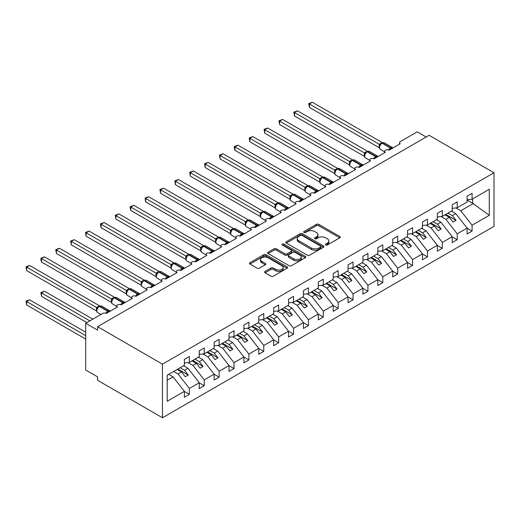 <?xml version="1.0" encoding="UTF-8"?>
<svg xmlns="http://www.w3.org/2000/svg" width="520" height="520" viewBox="0 0 520 520"><rect width="100%" height="100%" fill="white"/><g stroke="black" fill="none" stroke-linecap="round" stroke-linejoin="round"><path stroke-width="0.78" d="M325.715 245.005A1.157 0.67 0 0 0 327.346 245.005L339.762 237.835A1.651 0.956 0 0 0 340.249 237.159A1.651 0.956 0 0 0 339.762 236.483L318.734 224.341A1.651 0.956 0 0 0 316.394 224.341L303.979 231.511A1.157 0.67 0 0 0 303.641 231.985A1.157 0.67 0 0 0 303.979 232.453A1.157 0.67 0 0 0 305.617 232.453L307.222 231.53A5.291 3.055 0 0 1 314.697 231.53L316.453 232.537A5.291 3.055 0 0 1 318 234.696A5.291 3.055 0 0 1 316.453 236.86L314.847 237.783A1.157 0.67 0 0 0 314.509 238.258A1.157 0.67 0 0 0 314.847 238.732A1.157 0.67 0 0 0 316.485 238.732L318.091 237.803A5.291 3.055 0 0 1 325.565 237.803L327.32 238.817A5.291 3.055 0 0 1 328.868 240.975A5.291 3.055 0 0 1 327.32 243.133L325.715 244.056A1.157 0.67 0 0 0 325.377 244.53A1.157 0.67 0 0 0 325.715 245.005L325.715 244.056M265.103 271.427A1.651 0.956 0 0 0 264.615 272.103A1.651 0.956 0 0 0 265.103 272.779L270.998 276.185A1.651 0.956 0 0 0 273.338 276.185L287.125 268.222A1.651 0.956 0 0 0 287.612 267.553A1.651 0.956 0 0 0 287.125 266.877L266.091 254.735A1.651 0.956 0 0 0 263.757 254.735L249.971 262.691A1.651 0.956 0 0 0 249.483 263.367A1.651 0.956 0 0 0 249.971 264.043L257.094 268.158A1.651 0.956 0 0 0 259.435 268.158L265.337 264.752A1.651 0.956 0 0 0 265.817 264.075A1.651 0.956 0 0 0 265.337 263.4L261.8 261.358A4.42 2.554 0 0 1 260.507 259.558A4.42 2.554 0 0 1 263.231 257.199A4.42 2.554 0 0 1 268.047 257.751L281.899 265.746A4.42 2.554 0 0 1 283.192 267.553A4.42 2.554 0 0 1 280.462 269.906A4.42 2.554 0 0 1 275.646 269.353L273.338 268.021A1.651 0.956 0 0 0 270.998 268.021L265.103 271.427L265.103 272.779M494 172.75L162.474 364.156L162.474 417.762L494 226.356L494 172.75L429.124 135.298L97.604 326.697L97.604 330.135L85.696 323.264L102.661 313.469A2.522 1.456 0 0 1 106.23 313.469L106.126 313.131L109.967 310.914M162.474 364.156L97.604 326.697M307.339 255.203A1.651 0.956 0 0 0 309.673 255.203L323.466 247.247A1.651 0.956 0 0 0 323.947 246.571A1.651 0.956 0 0 0 323.466 245.895L302.432 233.753A1.651 0.956 0 0 0 300.092 233.753L286.306 241.716A1.651 0.956 0 0 0 285.825 242.392A1.651 0.956 0 0 0 286.306 243.061L307.339 255.203M282.737 245.252A1.157 0.67 0 0 1 283.913 245.414L283.913 244.042L305.292 256.386A1.651 0.956 0 0 1 305.78 257.062A1.651 0.956 0 0 1 305.292 257.738L291.506 265.694A1.651 0.956 0 0 1 289.172 265.694L268.138 253.552L268.138 252.207A1.651 0.956 0 0 0 267.651 252.876A1.651 0.956 0 0 0 268.138 253.552M268.138 252.207L274.04 248.8A1.651 0.956 0 0 1 276.374 248.8L284.908 253.721A1.651 0.956 0 0 0 287.242 253.721L291.155 251.459A1.651 0.956 0 0 0 291.642 250.79A1.651 0.956 0 0 0 291.155 250.114L282.276 244.985A1.157 0.67 0 0 1 281.938 244.511A1.157 0.67 0 0 1 282.653 243.9A1.157 0.67 0 0 1 283.913 244.042M399.516 144.144L399.516 142.681A2.522 1.456 180 0 0 400.257 143.715L388.947 150.241A2.522 1.456 0 0 0 386.197 149.929A2.522 1.456 0 0 0 384.637 151.274A2.522 1.456 0 0 0 385.379 152.308L374.069 158.834A2.522 1.456 0 0 0 371.319 158.516A2.522 1.456 0 0 0 369.759 159.868A2.522 1.456 0 0 0 370.5 160.894L359.19 167.427A2.522 1.456 0 0 0 356.434 167.108A2.522 1.456 0 0 0 354.881 168.454A2.522 1.456 0 0 0 355.615 169.488L344.312 176.014A2.522 1.456 0 0 0 341.556 175.702A2.522 1.456 0 0 0 339.996 177.047A2.522 1.456 0 0 0 340.737 178.081L329.427 184.607A2.522 1.456 0 0 0 326.677 184.288A2.522 1.456 0 0 0 325.117 185.64A2.522 1.456 0 0 0 325.858 186.667L314.548 193.2A2.522 1.456 0 0 0 311.798 192.881A2.522 1.456 0 0 0 310.239 194.227A2.522 1.456 0 0 0 310.98 195.26L299.669 201.786A2.522 1.456 0 0 0 296.92 201.474A2.522 1.456 0 0 0 295.36 202.819A2.522 1.456 0 0 0 296.101 203.853L284.791 210.379A2.522 1.456 0 0 0 282.035 210.061A2.522 1.456 0 0 0 280.481 211.412A2.522 1.456 0 0 0 281.216 212.44L269.913 218.972A2.522 1.456 0 0 0 267.156 218.654A2.522 1.456 0 0 0 265.596 219.999A2.522 1.456 0 0 0 266.338 221.033L255.028 227.558A2.522 1.456 0 0 0 252.278 227.247A2.522 1.456 0 0 0 250.718 228.592A2.522 1.456 0 0 0 251.459 229.625L240.149 236.151A2.522 1.456 0 0 0 237.4 235.833A2.522 1.456 0 0 0 235.839 237.185A2.522 1.456 0 0 0 236.581 238.212L225.27 244.744A2.522 1.456 0 0 0 222.521 244.426A2.522 1.456 0 0 0 220.961 245.772A2.522 1.456 0 0 0 221.702 246.805L210.392 253.331A2.522 1.456 0 0 0 207.636 253.019A2.522 1.456 0 0 0 206.083 254.364A2.522 1.456 0 0 0 206.817 255.398L195.514 261.924A2.522 1.456 0 0 0 192.758 261.606A2.522 1.456 0 0 0 191.197 262.958A2.522 1.456 0 0 0 191.939 263.985L180.629 270.517A2.522 1.456 0 0 0 177.879 270.199A2.522 1.456 0 0 0 176.319 271.544A2.522 1.456 0 0 0 177.06 272.578L165.75 279.103A2.522 1.456 0 0 0 163.001 278.792A2.522 1.456 0 0 0 161.441 280.137A2.522 1.456 0 0 0 162.181 281.171L150.872 287.697A2.522 1.456 0 0 0 148.122 287.378A2.522 1.456 0 0 0 146.562 288.73A2.522 1.456 0 0 0 147.303 289.757L135.993 296.289A2.522 1.456 0 0 0 133.237 295.971A2.522 1.456 0 0 0 131.684 297.317A2.522 1.456 0 0 0 132.418 298.35L121.115 304.876A2.522 1.456 0 0 0 118.359 304.564A2.522 1.456 0 0 0 116.799 305.909A2.522 1.456 0 0 0 117.54 306.937L106.23 313.469M167.193 380.263L173.069 376.87L184.379 391.339L167.193 401.258L167.193 375.213L184.379 365.287L184.379 359.411L189.378 356.525L189.378 362.401L184.379 363.025M189.378 362.401L199.258 356.7L199.258 350.825L204.263 347.932L204.263 353.808L199.258 354.432M204.263 353.808L214.143 348.107L214.143 342.231L219.141 339.346L219.141 345.222L214.143 345.846M219.141 345.222L229.021 339.515L229.021 333.638L234.019 330.752L234.019 336.629L229.021 337.253M234.019 336.629L243.9 330.928L243.9 325.052L248.898 322.159L248.898 328.042L243.9 328.659M248.898 328.042L258.778 322.335L258.778 316.459L263.776 313.573L263.776 319.449L258.778 320.073M263.776 319.449L273.656 313.742L273.656 307.866L278.661 304.98L278.661 310.856L273.656 311.48M278.661 310.856L288.542 305.156L288.542 299.28L293.54 296.394L293.54 302.269L288.542 302.887M293.54 302.269L303.42 296.562L303.42 290.687L308.418 287.8L308.418 293.677L303.42 294.3M308.418 293.677L318.298 287.969L318.298 282.094L323.297 279.208L323.297 285.084L318.298 285.708M323.297 285.084L333.177 279.383L333.177 273.507L338.175 270.621L338.175 276.497L333.177 277.115M338.175 276.497L348.056 270.79L348.056 264.914L353.06 262.028L353.06 267.904L348.056 268.528M353.06 267.904L362.941 262.197L362.941 256.321L367.939 253.435L367.939 259.311L362.941 259.935M367.939 259.311L377.819 253.611L377.819 247.734L382.818 244.849L382.818 250.725L377.819 251.342M382.818 250.725L392.697 245.018L392.697 239.142L397.696 236.256L397.696 242.131L392.697 242.756M397.696 242.131L407.576 236.425L407.576 230.549L412.575 227.662L412.575 233.539L407.576 234.162M412.575 233.539L422.454 227.838L422.454 221.962L427.459 219.076L427.459 224.952L422.454 225.569M427.459 224.952L437.34 219.245L437.34 213.369L442.338 210.483L442.338 216.359L437.34 216.983M442.338 216.359L452.218 210.652L452.218 204.776L457.216 201.89L457.216 207.766L452.218 208.39M184.379 391.437L189.378 394.329L189.378 388.447L199.258 382.746L187.954 368.277L183.58 365.755M173.7 371.456L178.074 373.984L189.378 388.447M199.258 382.85L204.263 385.736L204.263 379.86L214.143 374.153L202.833 359.691L198.458 357.162M188.058 362.57L192.953 365.391L204.263 379.86M214.143 374.257L219.141 377.143L219.141 371.267L229.021 365.567L217.711 351.098L213.337 348.569M202.936 353.977L207.831 356.798L219.141 371.267M229.021 365.664L234.019 368.557L234.019 362.681L243.9 356.974L232.589 342.505L228.215 339.982M217.815 345.384L222.709 348.212L234.019 362.681M243.9 357.078L248.898 359.964L248.898 354.088L258.778 348.381L247.468 333.918L243.094 331.389M232.7 336.798L237.588 339.619L248.898 354.088M258.778 348.485L263.776 351.371L263.776 345.495L273.656 339.794L262.353 325.325L257.978 322.797M247.578 328.204L252.473 331.026L263.776 345.495M273.656 339.892L278.661 342.784L278.661 336.908L288.542 331.201L277.231 316.732L272.857 314.21M262.457 319.611L267.351 322.439L278.661 336.908M288.542 331.305L293.54 334.191L293.54 328.315L303.42 322.608L292.11 308.146L287.736 305.617M277.336 311.025L282.23 313.846L293.54 328.315M303.42 322.712L308.418 325.598L308.418 319.722L318.298 314.022L306.989 299.553L302.614 297.024M292.214 302.432L297.108 305.26L308.418 319.722M318.298 314.119L323.297 317.012L323.297 311.136L333.177 305.428L321.867 290.959L317.493 288.438M307.099 293.839L311.987 296.667L323.297 311.136M333.177 305.533L338.175 308.418L338.175 302.543L348.056 296.836L336.752 282.373L332.377 279.844M321.978 285.252L326.872 288.074L338.175 302.543M348.056 296.94L353.06 299.825L353.06 293.95L362.941 288.249L351.631 273.78L347.256 271.252M336.856 276.659L341.75 279.487L353.06 293.95M362.941 288.353L367.939 291.239L367.939 285.363L377.819 279.656L366.509 265.187L362.135 262.665M351.735 268.067L356.629 270.894L367.939 285.363M377.819 279.76L382.818 282.646L382.818 276.77L392.697 271.063L381.387 256.601L377.013 254.072M366.613 259.48L371.507 262.301L382.818 276.77M392.697 271.167L397.696 274.053L397.696 268.177L407.576 262.476L396.266 248.008L391.892 245.479M381.498 250.887L386.386 253.714L397.696 268.177M407.576 262.581L412.575 265.467L412.575 259.591L422.454 253.883L411.151 239.415L406.776 236.893M396.376 242.294L401.271 245.122L412.575 259.591M422.454 253.988L427.459 256.874L427.459 250.998L437.34 245.291L426.029 230.828L421.655 228.3M411.255 233.708L416.15 236.529L427.459 250.998M437.34 245.394L442.338 248.281L442.338 242.405L452.218 236.704L440.908 222.235L436.534 219.707M426.134 225.114L431.028 227.942L442.338 242.405M452.218 236.808L457.216 239.694L457.216 233.818L467.097 228.111L467.097 233.987L472.095 231.101L472.095 225.225L489.288 215.3L472.576 203.268L472.576 198.9M441.012 216.522L445.906 219.349L457.216 233.818M457.216 207.766L467.097 202.066L467.097 196.19L472.095 193.303L472.095 199.18L467.097 199.797M467.097 228.215L472.095 231.101M455.897 207.935L460.785 210.756L472.095 225.225M85.696 323.264L85.696 370L97.604 376.87L97.604 380.309L162.474 417.762M426.147 137.013L417.222 131.859L400.257 141.655A2.522 1.456 180 0 0 399.516 142.681M173.069 376.87L168.694 374.341M189.378 394.329L184.379 397.215L184.379 391.339M204.263 385.736L199.258 388.622L199.258 382.746M219.141 377.143L214.143 380.029L214.143 374.153M234.019 368.557L229.021 371.443L229.021 365.567M248.898 359.964L243.9 362.85L243.9 356.974M263.776 351.371L258.778 354.257L258.778 348.381M278.661 342.784L273.656 345.67L273.656 339.794M293.54 334.191L288.542 337.077L288.542 331.201M308.418 325.598L303.42 328.484L303.42 322.608M323.297 317.012L318.298 319.897L318.298 314.022M338.175 308.418L333.177 311.305L333.177 305.428M353.06 299.825L348.056 302.712L348.056 296.836M367.939 291.239L362.941 294.125L362.941 288.249M382.818 282.646L377.819 285.532L377.819 279.656M397.696 274.053L392.697 276.939L392.697 271.063M412.575 265.467L407.576 268.353L407.576 262.476M427.459 256.874L422.454 259.76L422.454 253.883M442.338 248.281L437.34 251.167L437.34 245.291M457.216 239.694L452.218 242.58L452.218 236.704M472.095 199.18L489.288 189.254L489.288 215.3M178.074 373.984L181.525 371.988L185.244 376.747L188.221 375.031L184.503 370.272L187.954 368.277M177.151 369.466L181.525 371.988M180.122 367.744L184.503 370.272M192.953 365.391L196.404 363.402L200.122 368.16L203.099 366.438L199.381 361.679L202.833 359.691M192.03 360.874L196.404 363.402M195.006 359.157L199.381 361.679M207.831 356.798L211.283 354.809L215 359.567L217.978 357.851L214.26 353.093L217.711 351.098M206.908 352.281L211.283 354.809M209.885 350.565L214.26 353.093M222.709 348.212L226.161 346.216L229.886 350.974L232.863 349.258L229.138 344.5L232.589 342.505M221.786 343.694L226.161 346.216M224.764 341.972L229.138 344.5M237.588 339.619L241.046 337.63L244.764 342.387L247.741 340.665L244.017 335.907L247.468 333.918M236.665 335.101L241.046 337.63M239.642 333.385L244.017 335.907M252.473 331.026L255.925 329.036L259.642 333.794L262.62 332.079L258.901 327.32L262.353 325.325M251.55 326.508L255.925 329.036M254.52 324.792L258.901 327.32M267.351 322.439L270.803 320.444L274.521 325.202L277.498 323.486L273.78 318.728L277.231 316.732M266.428 317.922L270.803 320.444M269.406 316.199L273.78 318.728M282.23 313.846L285.682 311.857L289.406 316.615L292.377 314.892L288.659 310.135L292.11 308.146M281.307 309.329L285.682 311.857M284.284 307.613L288.659 310.135M297.108 305.26L300.56 303.264L304.284 308.022L307.262 306.306L303.537 301.548L306.989 299.553M296.186 300.736L300.56 303.264M299.163 299.019L303.537 301.548M311.987 296.667L315.445 294.671L319.163 299.429L322.14 297.713L318.416 292.955L321.867 290.959M311.064 292.149L315.445 294.671M314.041 290.427L318.416 292.955M326.872 288.074L330.324 286.084L334.041 290.843L337.019 289.12L333.3 284.362L336.752 282.373M325.949 283.556L330.324 286.084M328.926 281.84L333.3 284.362M341.75 279.487L345.202 277.492L348.92 282.25L351.897 280.534L348.179 275.776L351.631 273.78M340.828 274.963L345.202 277.492M343.804 273.247L348.179 275.776M356.629 270.894L360.081 268.899L363.805 273.663L366.776 271.94L363.058 267.183L366.509 265.187M355.706 266.377L360.081 268.899M358.683 264.654L363.058 267.183M371.507 262.301L374.959 260.312L378.684 265.07L381.661 263.354L377.936 258.589L381.387 256.601M370.584 257.784L374.959 260.312M373.562 256.067L377.936 258.589M386.386 253.714L389.844 251.719L393.562 256.477L396.539 254.761L392.815 250.003L396.266 248.008M385.463 249.191L389.844 251.719M388.44 247.475L392.815 250.003M401.271 245.122L404.723 243.126L408.441 247.891L411.418 246.168L407.7 241.41L411.151 239.415M400.348 240.604L404.723 243.126M403.325 238.881L407.7 241.41M416.15 236.529L419.601 234.54L423.319 239.297L426.296 237.582L422.578 232.817L426.029 230.828M415.226 232.011L419.601 234.54M418.204 230.295L422.578 232.817M431.028 227.942L434.479 225.947L438.204 230.705L441.175 228.989L437.457 224.231L440.908 222.235M430.105 223.418L434.479 225.947M433.082 221.702L437.457 224.231M445.906 219.349L449.358 217.353L453.082 222.118L456.06 220.395L452.335 215.638L455.787 213.642L451.412 211.12M444.984 214.832L449.358 217.353M447.96 213.109L452.335 215.638M455.787 213.642L467.097 228.111M460.785 210.756L473.408 203.469M467.097 200.103L472.576 203.268M445.699 214.416L456.06 220.395M430.82 223.008L441.175 228.989M415.942 231.602L426.296 237.582M401.063 240.188L411.418 246.168M386.178 248.781L396.539 254.761M371.3 257.374L381.661 263.354M356.421 265.961L366.776 271.94M341.543 274.553L351.897 280.534M326.664 283.147L337.019 289.12M311.779 291.733L322.14 297.713M296.901 300.326L307.262 306.306M282.022 308.919L292.377 314.892M267.144 317.506L277.498 323.486M252.265 326.099L262.62 332.079M237.38 334.692L247.741 340.665M222.502 343.278L232.863 349.258M207.623 351.871L217.978 357.851M192.744 360.457L203.099 366.438M177.859 369.05L188.221 375.031M326.177 245.167L327.32 244.504A5.291 3.055 0 0 0 328.868 242.346L328.868 240.975M318 234.696L318 236.073A5.291 3.055 0 0 1 316.453 238.232L315.308 238.894M339.762 236.483L339.762 237.835L318.734 225.719A1.651 0.956 0 0 0 316.394 225.719L304.44 232.615M323.44 247.26L302.432 235.131A1.651 0.956 0 0 0 300.092 235.131L286.332 243.074M320.541 247.046A1.157 0.67 0 0 0 320.879 246.571A1.157 0.67 0 0 0 320.541 246.097L302.081 235.443A1.157 0.67 0 0 0 300.443 235.443L298.753 236.418A5.291 3.055 0 0 0 297.2 238.576A5.291 3.055 0 0 0 298.753 240.734L311.37 248.02A5.291 3.055 0 0 0 318.851 248.02L320.541 247.046L320.541 248.417A1.157 0.67 0 0 0 320.879 247.949L320.879 246.571M297.2 238.576L297.2 239.954A5.291 3.055 0 0 0 298.753 242.112L298.753 240.734M320.541 248.417L318.851 249.399A5.291 3.055 0 0 1 311.37 249.399L298.753 242.112M268.158 253.565L274.04 250.172L274.04 248.8M291.642 250.79L291.642 252.161A1.651 0.956 0 0 1 291.155 252.837L287.242 255.099A1.651 0.956 0 0 1 284.908 255.099L276.374 250.172A1.651 0.956 0 0 0 274.04 250.172M283.913 245.414L305.272 257.751M293.755 258.83A4.42 2.554 0 0 0 298.571 259.382A4.42 2.554 0 0 0 301.301 257.03A4.42 2.554 0 0 0 300.007 255.222L295.126 252.408A1.651 0.956 0 0 0 292.793 252.408L288.88 254.664A1.651 0.956 0 0 0 288.392 255.339A1.651 0.956 0 0 0 288.88 256.016L293.755 258.83L293.755 260.208A4.42 2.554 0 0 0 298.571 260.761A4.42 2.554 0 0 0 301.301 258.401L301.301 257.03M288.392 255.339L288.392 256.718A1.651 0.956 0 0 0 288.88 257.387L288.88 256.016M293.755 260.208L288.88 257.387M283.192 267.553L283.192 268.925A4.42 2.554 0 0 1 280.462 271.284A4.42 2.554 0 0 1 275.646 270.731L273.338 269.399A1.651 0.956 0 0 0 270.998 269.399L265.122 272.792M260.507 259.558L260.507 260.93A4.42 2.554 0 0 0 261.8 262.736L261.8 261.358M265.311 264.764L261.8 262.736M287.105 268.236L266.091 256.106A1.651 0.956 0 0 0 263.757 256.106L249.99 264.056M309.374 141.758L349.512 164.931M388.966 150.234L388.843 149.91L392.678 147.693M309.374 107.393L308.718 103.578L309.374 103.955L312.344 102.239L382.265 142.603L379.236 144.294L309.374 103.955L309.374 107.393L379.236 147.726L379.236 144.294M381.953 143.091A0.839 0.488 -120 0 1 382.07 142.968L384.3 142.831A3.621 2.087 120 0 0 382.493 143.013A0.839 0.488 -120 0 0 382.07 142.968L381.713 143.175A0.839 0.488 60 0 0 381.596 143.292L379.685 145.62A1.853 1.339 18 0 0 379.223 144.313M380.276 144.963L379.288 144.32M308.718 103.578L312.344 102.239M294.489 150.345L334.626 173.518M279.611 158.938L319.748 182.111M264.732 167.531L304.87 190.703L304.837 187.245L307.866 185.556L237.946 145.191L234.975 146.913L304.837 187.245M249.853 176.118L289.991 199.29L289.952 195.839L292.988 194.149L223.067 153.784L220.09 155.5L289.952 195.839M374.088 158.821L373.965 158.496L377.8 156.28M294.489 115.986L293.839 112.171L294.489 112.548L297.466 110.831L367.387 151.197L364.41 152.912L294.489 112.548L294.489 115.986L364.351 156.319L364.351 152.88M367.075 151.678A0.839 0.488 -120 0 1 367.192 151.56L369.421 151.424A3.621 2.087 120 0 0 367.607 151.6A0.839 0.488 -120 0 0 367.192 151.56L366.834 151.769A0.839 0.488 60 0 0 366.717 151.886L364.806 154.206A1.853 1.339 18 0 0 364.344 152.906M365.397 153.556L364.41 152.912M293.839 112.171L297.466 110.831M359.209 167.414L359.079 167.089L362.921 164.873M279.611 124.573L278.954 120.763L279.611 121.141L282.588 119.418L352.501 159.783L349.525 161.506L279.611 121.141L279.611 124.573L349.473 164.912L349.473 161.473M352.196 160.27A0.839 0.488 -120 0 1 352.313 160.147L354.543 160.011A3.621 2.087 120 0 0 352.729 160.192A0.839 0.488 -120 0 0 352.313 160.147L351.956 160.355A0.839 0.488 60 0 0 351.839 160.478L349.928 162.799C349.329 164.658 349.538 165.887 350.565 166.491L354.881 168.981M350.519 162.142L349.525 161.506M278.954 120.763L282.588 119.418M344.331 176.007L344.201 175.682L348.043 173.466M264.732 133.166L264.075 129.35L264.732 129.727L267.709 128.011L337.623 168.376L334.594 170.066L264.732 129.727L264.732 133.166L334.594 173.498L334.588 170.086A1.853 1.339 18 0 1 335.043 171.405L335.634 170.736L334.646 170.092M337.318 168.857A0.839 0.488 -120 0 1 337.428 168.74L339.657 168.603A3.621 2.087 120 0 0 337.851 168.786A0.839 0.488 -120 0 0 337.428 168.74L337.071 168.948A0.839 0.488 60 0 0 336.96 169.065L335.634 170.736M264.075 129.35L267.709 128.011M329.453 184.594L329.322 184.269L333.164 182.052M249.853 141.758L249.197 137.943L249.853 138.32L252.831 136.604L322.745 176.969L319.767 178.685L249.853 138.32L249.853 141.758L319.716 182.091L319.716 178.653M322.439 177.45A0.839 0.488 -120 0 1 322.55 177.333L324.779 177.197A3.621 2.087 120 0 0 322.972 177.372A0.839 0.488 -120 0 0 322.55 177.333L322.192 177.541A0.839 0.488 60 0 0 322.082 177.658L320.164 179.978A1.853 1.339 18 0 0 319.709 178.678M320.756 179.322L319.767 178.685M249.197 137.943L252.831 136.604M234.975 184.711L275.113 207.883M314.567 193.186L314.444 192.862L318.279 190.645M234.975 150.345L234.319 147.907L234.319 146.536L234.975 146.913L234.975 150.345L304.837 190.684M307.554 186.043A0.839 0.488 -120 0 1 307.671 185.919L309.901 185.783A3.621 2.087 120 0 0 308.094 185.965A0.839 0.488 -120 0 0 307.671 185.919L307.314 186.128A0.839 0.488 60 0 0 307.197 186.251L305.286 188.572C304.688 190.431 304.902 191.659 305.923 192.257L310.239 194.753M305.877 187.915L304.889 187.278M234.319 146.536L237.946 145.191M220.09 193.303L260.228 216.476M299.689 201.78L299.559 201.455L303.401 199.238M220.09 158.938L219.44 155.123L220.09 155.5L220.09 158.938L289.952 199.27M292.675 194.63A0.839 0.488 -120 0 1 292.793 194.513L295.022 194.376A3.621 2.087 120 0 0 293.209 194.558A0.839 0.488 -120 0 0 292.793 194.513L292.435 194.721A0.839 0.488 60 0 0 292.318 194.838L290.407 197.165C289.809 199.024 290.017 200.252 291.044 200.85L295.36 203.339M290.999 196.508L290.004 195.864M219.44 155.123L223.067 153.784M205.212 201.89L245.349 225.062M284.811 210.366L284.681 210.041L288.522 207.825M205.212 167.531L204.555 163.716L205.212 164.093L208.189 162.376L278.103 202.742L275.125 204.458L205.212 164.093L205.212 167.531L275.074 207.864L275.074 204.425M277.797 203.222A0.839 0.488 -120 0 1 277.914 203.106L280.144 202.969A3.621 2.087 120 0 0 278.33 203.144A0.839 0.488 -120 0 0 277.914 203.106L277.557 203.314A0.839 0.488 60 0 0 277.44 203.431L275.529 205.751A1.853 1.339 18 0 0 275.067 204.451M276.12 205.094L275.125 204.458M204.555 163.716L208.189 162.376M190.333 210.483L230.471 233.656M269.932 218.959L269.802 218.634L273.644 216.417M190.333 176.118L189.677 172.302L190.333 172.686L193.31 170.963L263.224 211.328L260.247 213.05L190.333 172.686L190.333 176.118L260.195 216.457L260.195 213.018M262.918 211.816A0.839 0.488 -120 0 1 263.029 211.692L265.258 211.556A3.621 2.087 120 0 0 263.452 211.738A0.839 0.488 -120 0 0 263.029 211.692L262.672 211.9A0.839 0.488 60 0 0 262.561 212.024L260.65 214.344C260.046 216.203 260.26 217.431 261.287 218.03L265.596 220.525M261.235 213.688L260.247 213.05M189.677 172.302L193.31 170.963M175.455 219.076L215.592 242.249L215.553 238.791L218.589 237.1L148.668 196.736L145.691 198.458L215.553 238.791M255.054 227.546L254.924 227.227L258.765 225.011M175.455 184.711L174.798 180.895L175.455 181.272L178.431 179.556L248.346 219.921L245.317 221.611L175.455 181.272L175.455 184.711L245.317 225.043L245.31 221.631A1.853 1.339 18 0 1 245.765 222.944L246.357 222.281L245.369 221.637M248.034 220.402A0.839 0.488 -120 0 1 248.15 220.285L250.38 220.149A3.621 2.087 120 0 0 248.573 220.331A0.839 0.488 -120 0 0 248.15 220.285L247.793 220.493A0.839 0.488 60 0 0 247.683 220.61L246.357 222.281M174.798 180.895L178.431 179.556M160.57 227.662L200.714 250.835L200.675 247.383L203.703 245.694L133.79 205.328L130.812 207.044L200.675 247.383M240.169 236.139L240.045 235.814L243.88 233.597M160.57 193.303L159.919 189.488L160.57 189.865L163.547 188.149L233.467 228.514L230.49 230.23L160.57 189.865L160.57 193.303L230.438 233.636L230.438 230.197M233.155 228.995A0.839 0.488 -120 0 1 233.272 228.878L235.502 228.742A3.621 2.087 120 0 0 233.694 228.917A0.839 0.488 -120 0 0 233.272 228.878L232.915 229.08A0.839 0.488 60 0 0 232.797 229.203L230.886 231.524A1.853 1.339 18 0 0 230.425 230.224M231.478 230.867L230.49 230.23M159.919 189.488L163.547 188.149M145.691 236.256L185.828 259.428M225.29 244.732L225.16 244.406L229.002 242.19M145.691 201.89L145.041 198.075L145.691 198.458L145.691 201.89L215.553 242.229M218.276 237.588A0.839 0.488 -120 0 1 218.394 237.464L220.623 237.328A3.621 2.087 120 0 0 218.81 237.51A0.839 0.488 -120 0 0 218.394 237.464L218.036 237.672A0.839 0.488 60 0 0 217.919 237.79L216.008 240.117C215.41 241.975 215.618 243.204 216.645 243.802L220.961 246.298M216.6 239.46L215.605 238.823M145.041 198.075L148.668 196.736M130.812 244.849L170.95 268.021M210.411 253.318L210.281 253L214.123 250.783M130.812 210.483L130.156 208.039L130.156 206.667L130.812 207.044L130.812 210.483L200.675 250.816M203.398 246.175A0.839 0.488 -120 0 1 203.508 246.058L205.744 245.921A3.621 2.087 120 0 0 203.931 246.097A0.839 0.488 -120 0 0 203.508 246.058L203.158 246.266A0.839 0.488 60 0 0 203.041 246.383L201.13 248.709C200.531 250.569 200.739 251.797 201.767 252.395L206.083 254.885M201.714 248.053L200.727 247.41M130.156 206.667L133.79 205.328M115.934 253.435L156.072 276.608M195.533 261.911L195.403 261.586L199.244 259.37M115.934 219.076L115.278 215.261L115.934 215.638L118.911 213.922L188.825 254.286L185.848 256.002L115.934 215.638L115.934 219.076L185.796 259.409L185.796 255.97M188.519 254.768A0.839 0.488 -120 0 1 188.63 254.65L190.859 254.514A3.621 2.087 120 0 0 189.053 254.69A0.839 0.488 -120 0 0 188.63 254.65L188.272 254.852A0.839 0.488 60 0 0 188.162 254.976L186.251 257.296A1.853 1.339 18 0 0 185.79 255.996M186.836 256.639L185.848 256.002M115.278 215.261L118.911 213.922M101.056 262.028L141.193 285.2M180.655 270.504L180.525 270.179L184.366 267.963M101.056 227.662L100.399 223.847L101.056 224.231L104.026 222.508L173.947 262.873L170.969 264.596L101.056 224.231L101.056 227.662L170.917 268.002L170.917 264.563M173.635 263.361A0.839 0.488 -120 0 1 173.752 263.237L175.981 263.101A3.621 2.087 120 0 0 174.174 263.283A0.839 0.488 -120 0 0 173.752 263.237L173.394 263.445A0.839 0.488 60 0 0 173.284 263.562L172.334 264.336M183.15 269.061A1.853 1.066 60 0 1 183.04 268.788A0.839 0.488 -120 0 0 182.507 268.093L174.174 263.283L173.817 263.49A0.839 0.488 60 0 0 173.394 263.445L171.366 265.889C170.768 267.748 170.983 268.976 172.003 269.575L176.319 272.07M171.958 265.233L170.969 264.596M100.399 223.847L104.026 222.508M86.171 270.621L126.308 293.793M165.769 279.091L165.646 278.772L169.481 276.556M86.171 236.256L85.52 232.44L86.171 232.817L89.148 231.101L159.068 271.466L156.039 273.156L86.171 232.817L86.171 236.256L156.039 276.588L156.026 273.175A1.853 1.339 18 0 1 156.481 274.489L157.079 273.825L156.091 273.182M158.756 271.947A0.839 0.488 -120 0 1 158.873 271.83L161.102 271.694A3.621 2.087 120 0 0 159.296 271.869A0.839 0.488 -120 0 0 158.873 271.83L158.516 272.038A0.839 0.488 60 0 0 158.399 272.155L157.079 273.825M85.52 232.44L89.148 231.101M71.292 279.208L111.43 302.38L111.397 298.928L114.426 297.239L44.512 256.874L41.535 258.589L111.397 298.928M150.891 287.683L150.761 287.358L154.602 285.142M71.292 244.849L70.642 241.033L71.292 241.41L74.269 239.694L144.19 280.059L141.206 281.775L71.292 241.41L71.292 244.849L141.154 285.181L141.154 281.743M143.877 280.54A0.839 0.488 -120 0 1 143.995 280.423L146.224 280.286A3.621 2.087 120 0 0 144.41 280.462A0.839 0.488 -120 0 0 143.995 280.423L143.637 280.625A0.839 0.488 60 0 0 143.52 280.748L141.609 283.069A1.853 1.339 18 0 0 141.148 281.769M142.201 282.412L141.206 281.775M70.642 241.033L74.269 239.694M56.414 287.8L96.551 310.973M136.013 296.276L135.883 295.952L139.724 293.735M56.414 253.435L55.757 249.619L56.414 250.003L59.391 248.281L129.305 288.646L126.328 290.368L56.414 250.003L56.414 253.435L126.276 293.774L126.276 290.336M128.999 289.133A0.839 0.488 -120 0 1 129.109 289.01L131.345 288.873A3.621 2.087 120 0 0 129.532 289.055A0.839 0.488 -120 0 0 129.109 289.01L128.758 289.218A0.839 0.488 60 0 0 128.642 289.334L126.731 291.661C126.133 293.521 126.341 294.749 127.367 295.347L131.684 297.843M127.316 291.005L126.328 290.368M55.757 249.619L59.391 248.281M40.879 292.578L41.535 292.955L41.535 296.394L40.879 292.578L44.512 291.239L41.535 292.955L89.862 320.86M41.535 296.394L86.885 322.575M44.512 291.239L92.84 319.137M121.134 304.863L121.004 304.544L124.846 302.328M41.535 262.028L40.879 259.584L40.879 258.213L41.535 258.589L41.535 262.028L111.397 302.361M114.12 297.719A0.839 0.488 -120 0 1 114.231 297.603L116.46 297.466A3.621 2.087 120 0 0 114.653 297.642A0.839 0.488 -120 0 0 114.231 297.603L113.874 297.811A0.839 0.488 60 0 0 113.763 297.928L111.852 300.255C111.248 302.114 111.462 303.342 112.489 303.94L116.799 306.43M112.437 299.598L111.449 298.954M40.879 258.213L44.512 256.874M26 301.164L26.657 301.548L26.657 304.98L26 301.164L29.627 299.825L26.657 301.548L85.696 335.634M26.657 304.98L85.696 339.072M29.627 299.825L85.696 332.195M26.657 270.621L26 266.806L26.657 267.183L29.627 265.467L99.548 305.832L96.57 307.548L26.657 267.183L26.657 270.621L96.519 310.954L96.519 307.515M99.236 306.312A0.839 0.488 -120 0 1 99.353 306.195L101.582 306.059A3.621 2.087 120 0 0 99.775 306.235A0.839 0.488 -120 0 0 99.353 306.195L98.995 306.397A0.839 0.488 60 0 0 98.885 306.521L96.967 308.841A1.853 1.339 18 0 0 96.512 307.541M97.559 308.185L96.57 307.548M26 266.806L29.627 265.467M327.32 244.504L327.32 243.133M314.847 238.732L314.847 237.783M316.453 238.232L316.453 236.86M303.979 232.453L303.979 231.511M316.394 225.719L316.394 224.341M318.734 225.719L318.734 224.341M286.306 243.061L286.306 241.716M300.092 235.131L300.092 233.753M302.432 235.131L302.432 233.753M323.466 247.247L323.466 245.895M311.37 249.399L311.37 248.02M318.851 249.399L318.851 248.02M276.374 250.172L276.374 248.8M284.908 255.099L284.908 253.721M287.242 255.099L287.242 253.721M291.155 252.837L291.155 251.459M305.292 257.738L305.292 256.386M270.998 269.399L270.998 268.021M273.338 269.399L273.338 268.021M275.646 270.731L275.646 269.353M265.337 264.752L265.337 263.4M249.971 264.043L249.971 262.691M263.757 256.106L263.757 254.735M266.091 256.106L266.091 254.735M287.125 268.222L287.125 266.877M391.469 148.792A1.853 1.066 60 0 1 391.359 148.519A0.839 0.488 -120 0 0 390.825 147.823A3.621 2.087 -60 0 1 392.632 147.641L392.99 147.914M388.583 150.072A3.621 2.087 -60 0 1 390.468 148.024L390.825 147.823L382.493 143.013L382.135 143.215A3.621 2.087 120 0 0 379.574 147.648A3.621 2.087 120 0 0 380.322 149.305L384.637 151.794M380.647 144.066L381.713 143.175A0.839 0.488 60 0 1 382.135 143.215L390.468 148.024A0.839 0.488 60 0 1 391.001 148.72A1.853 1.066 60 0 0 391.112 148.993M381.322 143.435A1.853 1.066 60 0 1 380.776 143.26M381.069 143.644A1.853 1.066 60 0 1 380.419 143.462M376.584 157.378A1.853 1.066 60 0 1 376.48 157.105A0.839 0.488 -120 0 0 375.941 156.41A3.621 2.087 -60 0 1 377.754 156.234L378.105 156.501M373.704 158.659A3.621 2.087 -60 0 1 375.59 156.618L375.941 156.41L367.607 151.6L367.257 151.808A3.621 2.087 120 0 0 364.696 156.24A3.621 2.087 120 0 0 365.443 157.898L369.759 160.388M365.768 152.653L366.834 151.769A0.839 0.488 60 0 1 367.257 151.808L375.59 156.618A0.839 0.488 60 0 1 376.123 157.313A1.853 1.066 60 0 0 376.226 157.586M366.444 152.029A1.853 1.066 60 0 1 365.898 151.847M366.191 152.23A1.853 1.066 60 0 1 365.541 152.055M361.706 165.971A1.853 1.066 60 0 1 361.601 165.698A0.839 0.488 -120 0 0 361.062 165.002A3.621 2.087 -60 0 1 362.875 164.821L363.226 165.094M358.826 167.252A3.621 2.087 -60 0 1 360.704 165.21L361.062 165.002L352.729 160.192L352.372 160.401A3.621 2.087 120 0 0 349.817 164.834A3.621 2.087 120 0 0 350.565 166.491M350.89 161.245L351.956 160.355A0.839 0.488 60 0 1 352.372 160.401L360.704 165.21A0.839 0.488 60 0 1 361.244 165.906A1.853 1.066 60 0 0 361.348 166.179M351.559 160.615A1.853 1.066 60 0 1 351.019 160.44M351.312 160.823A1.853 1.066 60 0 1 350.662 160.648M349.921 162.812A1.853 1.339 18 0 0 349.466 161.499M346.827 174.564A1.853 1.066 60 0 1 346.716 174.291A0.839 0.488 -120 0 0 346.184 173.596A3.621 2.087 -60 0 1 347.99 173.414L348.348 173.686M343.941 175.844A3.621 2.087 -60 0 1 345.826 173.797L346.184 173.596L337.851 168.786L337.493 168.987A3.621 2.087 120 0 0 334.932 173.42A3.621 2.087 120 0 0 335.686 175.078L339.996 177.567M336.011 169.839L337.071 168.948A0.839 0.488 60 0 1 337.493 168.987L345.826 173.797A0.839 0.488 60 0 1 346.359 174.493A1.853 1.066 60 0 0 346.469 174.766M336.681 169.208A1.853 1.066 60 0 1 336.141 169.033M336.434 169.416A1.853 1.066 60 0 1 335.784 169.234M331.949 183.15A1.853 1.066 60 0 1 331.838 182.878A0.839 0.488 -120 0 0 331.305 182.182A3.621 2.087 -60 0 1 333.112 182.006L333.469 182.273M329.062 184.431A3.621 2.087 -60 0 1 330.947 182.39L331.305 182.182L322.972 177.372L322.615 177.58A3.621 2.087 120 0 0 320.053 182.013A3.621 2.087 120 0 0 320.808 183.671L325.117 186.16M321.132 178.425L322.192 177.541A0.839 0.488 60 0 1 322.615 177.58L330.947 182.39A0.839 0.488 60 0 1 331.481 183.086A1.853 1.066 60 0 0 331.591 183.358M321.802 177.801A1.853 1.066 60 0 1 321.256 177.619M321.555 178.003A1.853 1.066 60 0 1 320.899 177.827M317.07 191.744A1.853 1.066 60 0 1 316.959 191.471A0.839 0.488 -120 0 0 316.427 190.775A3.621 2.087 -60 0 1 318.233 190.593L318.591 190.866M314.184 193.024A3.621 2.087 -60 0 1 316.069 190.983L316.427 190.775L308.094 185.965L307.736 186.173A3.621 2.087 120 0 0 305.175 190.606A3.621 2.087 120 0 0 305.923 192.257M306.248 187.018L307.314 186.128A0.839 0.488 60 0 1 307.736 186.173L316.069 190.983A0.839 0.488 60 0 1 316.602 191.678A1.853 1.066 60 0 0 316.713 191.952M306.923 186.388A1.853 1.066 60 0 1 306.377 186.212M306.67 186.596A1.853 1.066 60 0 1 306.02 186.42M305.286 188.584A1.853 1.339 18 0 0 304.824 187.272M302.185 200.337A1.853 1.066 60 0 1 302.081 200.064A0.839 0.488 -120 0 0 301.542 199.368A3.621 2.087 -60 0 1 303.355 199.186L303.706 199.459M299.306 201.611A3.621 2.087 -60 0 1 301.184 199.569L301.542 199.368L293.209 194.558L292.858 194.76A3.621 2.087 120 0 0 290.297 199.192A3.621 2.087 120 0 0 291.044 200.85M291.369 195.611L292.435 194.721A0.839 0.488 60 0 1 292.858 194.76L301.184 199.569A0.839 0.488 60 0 1 301.724 200.265A1.853 1.066 60 0 0 301.828 200.538M292.038 194.981A1.853 1.066 60 0 1 291.499 194.805M291.792 195.182A1.853 1.066 60 0 1 291.142 195.006M290.401 197.178A1.853 1.339 18 0 0 289.945 195.858M287.307 208.923A1.853 1.066 60 0 1 287.203 208.65A0.839 0.488 -120 0 0 286.663 207.955A3.621 2.087 -60 0 1 288.476 207.779L288.828 208.046M284.427 210.203A3.621 2.087 -60 0 1 286.306 208.162L286.663 207.955L278.33 203.144L277.972 203.353A3.621 2.087 120 0 0 275.418 207.786A3.621 2.087 120 0 0 276.166 209.443L280.481 211.933M276.49 204.197L277.557 203.314A0.839 0.488 60 0 1 277.972 203.353L286.306 208.162A0.839 0.488 60 0 1 286.845 208.858A1.853 1.066 60 0 0 286.949 209.131M277.16 203.573A1.853 1.066 60 0 1 276.62 203.392M276.913 203.775A1.853 1.066 60 0 1 276.263 203.6M272.428 217.516A1.853 1.066 60 0 1 272.317 217.243A0.839 0.488 -120 0 0 271.784 216.547A3.621 2.087 -60 0 1 273.592 216.365L273.949 216.639M269.542 218.797A3.621 2.087 -60 0 1 271.427 216.756L271.784 216.547L263.452 211.738L263.094 211.946A3.621 2.087 120 0 0 260.533 216.379A3.621 2.087 120 0 0 261.287 218.03M261.612 212.791L262.672 211.9A0.839 0.488 60 0 1 263.094 211.946L271.427 216.756A0.839 0.488 60 0 1 271.96 217.451A1.853 1.066 60 0 0 272.07 217.724M262.281 212.16A1.853 1.066 60 0 1 261.742 211.984M262.034 212.368A1.853 1.066 60 0 1 261.385 212.192M260.644 214.357A1.853 1.339 18 0 0 260.189 213.044M257.55 226.109A1.853 1.066 60 0 1 257.439 225.836A0.839 0.488 -120 0 0 256.906 225.141A3.621 2.087 -60 0 1 258.713 224.958L259.07 225.232M254.664 227.383A3.621 2.087 -60 0 1 256.548 225.342L256.906 225.141L248.573 220.331L248.216 220.532A3.621 2.087 120 0 0 245.655 224.965A3.621 2.087 120 0 0 246.402 226.623L250.718 229.112M246.733 221.383L247.793 220.493A0.839 0.488 60 0 1 248.216 220.532L256.548 225.342A0.839 0.488 60 0 1 257.082 226.037A1.853 1.066 60 0 0 257.192 226.311M247.403 220.753A1.853 1.066 60 0 1 246.857 220.578M247.15 220.955A1.853 1.066 60 0 1 246.5 220.779M242.671 234.696A1.853 1.066 60 0 1 242.561 234.422A0.839 0.488 -120 0 0 242.028 233.727A3.621 2.087 -60 0 1 243.834 233.552L244.192 233.818M239.785 235.976A3.621 2.087 -60 0 1 241.67 233.935L242.028 233.727L233.694 228.917L233.337 229.125A3.621 2.087 120 0 0 230.776 233.558A3.621 2.087 120 0 0 231.524 235.216L235.839 237.705M231.849 229.97L232.915 229.08A0.839 0.488 60 0 1 233.337 229.125L241.67 233.935A0.839 0.488 60 0 1 242.203 234.631A1.853 1.066 60 0 0 242.314 234.904M232.525 229.346A1.853 1.066 60 0 1 231.978 229.164M232.271 229.547A1.853 1.066 60 0 1 231.621 229.372M227.786 243.289A1.853 1.066 60 0 1 227.682 243.016A0.839 0.488 -120 0 0 227.143 242.32A3.621 2.087 -60 0 1 228.956 242.138L229.307 242.411M224.906 244.569A3.621 2.087 -60 0 1 226.785 242.528L227.143 242.32L218.81 237.51L218.452 237.718A3.621 2.087 120 0 0 215.897 242.151A3.621 2.087 120 0 0 216.645 243.802M216.97 238.563L218.036 237.672A0.839 0.488 60 0 1 218.452 237.718L226.785 242.528A0.839 0.488 60 0 1 227.325 243.224A1.853 1.066 60 0 0 227.428 243.497M217.639 237.933A1.853 1.066 60 0 1 217.1 237.757M217.393 238.141A1.853 1.066 60 0 1 216.743 237.965M216.002 240.13A1.853 1.339 18 0 0 215.547 238.817M212.908 251.882A1.853 1.066 60 0 1 212.803 251.608A0.839 0.488 -120 0 0 212.264 250.913A3.621 2.087 -60 0 1 214.078 250.731L214.428 251.004M210.022 253.156A3.621 2.087 -60 0 1 211.906 251.114L212.264 250.913L203.931 246.097L203.573 246.305A3.621 2.087 120 0 0 201.019 250.738A3.621 2.087 120 0 0 201.767 252.395M202.092 247.156L203.158 246.266A0.839 0.488 60 0 1 203.573 246.305L211.906 251.114A0.839 0.488 60 0 1 212.446 251.81A1.853 1.066 60 0 0 212.55 252.083M202.761 246.525A1.853 1.066 60 0 1 202.222 246.35M202.514 246.727A1.853 1.066 60 0 1 201.864 246.552M201.123 248.716A1.853 1.339 18 0 0 200.668 247.403M198.029 260.468A1.853 1.066 60 0 1 197.919 260.195A0.839 0.488 -120 0 0 197.386 259.5A3.621 2.087 -60 0 1 199.192 259.324L199.55 259.591M195.143 261.749A3.621 2.087 -60 0 1 197.028 259.708L197.386 259.5L189.053 254.69L188.695 254.898A3.621 2.087 120 0 0 186.134 259.331A3.621 2.087 120 0 0 186.888 260.988L191.197 263.478M187.213 255.743L188.272 254.852A0.839 0.488 60 0 1 188.695 254.898L197.028 259.708A0.839 0.488 60 0 1 197.561 260.403A1.853 1.066 60 0 0 197.672 260.676M187.883 255.119A1.853 1.066 60 0 1 187.343 254.936M187.636 255.32A1.853 1.066 60 0 1 186.986 255.144M180.264 270.342A3.621 2.087 -60 0 1 182.15 268.3L182.507 268.093A3.621 2.087 -60 0 1 184.314 267.911L184.672 268.183M182.793 269.269A1.853 1.066 60 0 1 182.683 268.996A0.839 0.488 60 0 0 182.15 268.3L173.817 263.49A3.621 2.087 120 0 0 171.256 267.923A3.621 2.087 120 0 0 172.003 269.575M173.004 263.705A1.853 1.066 60 0 1 172.458 263.53M172.75 263.913A1.853 1.066 60 0 1 172.1 263.738M171.366 265.902A1.853 1.339 18 0 0 170.911 264.583M168.272 277.654A1.853 1.066 60 0 1 168.161 277.381A0.839 0.488 -120 0 0 167.629 276.686A3.621 2.087 -60 0 1 169.436 276.503L169.793 276.776M165.386 278.928A3.621 2.087 -60 0 1 167.271 276.887L167.629 276.686L159.296 271.869L158.938 272.077A3.621 2.087 120 0 0 156.377 276.51A3.621 2.087 120 0 0 157.125 278.168L161.441 280.657M157.45 272.928L158.516 272.038A0.839 0.488 60 0 1 158.938 272.077L167.271 276.887A0.839 0.488 60 0 1 167.804 277.583A1.853 1.066 60 0 0 167.915 277.856M158.126 272.298A1.853 1.066 60 0 1 157.579 272.123M157.872 272.5A1.853 1.066 60 0 1 157.222 272.324M153.387 286.24A1.853 1.066 60 0 1 153.283 285.968A0.839 0.488 -120 0 0 152.744 285.272A3.621 2.087 -60 0 1 154.557 285.096L154.908 285.363M150.508 287.521A3.621 2.087 -60 0 1 152.386 285.48L152.744 285.272L144.41 280.462L144.053 280.67A3.621 2.087 120 0 0 141.499 285.103A3.621 2.087 120 0 0 142.246 286.761L146.562 289.25M142.571 281.515L143.637 280.625A0.839 0.488 60 0 1 144.053 280.67L152.386 285.48A0.839 0.488 60 0 1 152.925 286.175A1.853 1.066 60 0 0 153.03 286.449M143.24 280.891A1.853 1.066 60 0 1 142.701 280.709M142.994 281.093A1.853 1.066 60 0 1 142.344 280.917M138.508 294.834A1.853 1.066 60 0 1 138.398 294.561A0.839 0.488 -120 0 0 137.865 293.865A3.621 2.087 -60 0 1 139.678 293.683L140.03 293.956M135.623 296.114A3.621 2.087 -60 0 1 137.508 294.073L137.865 293.865L129.532 289.055L129.174 289.263A3.621 2.087 120 0 0 126.62 293.696A3.621 2.087 120 0 0 127.367 295.347M127.692 290.108L128.758 289.218A0.839 0.488 60 0 1 129.174 289.263L137.508 294.073A0.839 0.488 60 0 1 138.047 294.769A1.853 1.066 60 0 0 138.151 295.042M128.362 289.478A1.853 1.066 60 0 1 127.823 289.302M128.115 289.686A1.853 1.066 60 0 1 127.465 289.51M126.724 291.675A1.853 1.339 18 0 0 126.269 290.355M123.63 303.427A1.853 1.066 60 0 1 123.52 303.154A0.839 0.488 -120 0 0 122.987 302.458A3.621 2.087 -60 0 1 124.794 302.276L125.151 302.543M120.744 304.7A3.621 2.087 -60 0 1 122.629 302.659L122.987 302.458L114.653 297.642L114.296 297.85A3.621 2.087 120 0 0 111.735 302.283A3.621 2.087 120 0 0 112.489 303.94M112.814 298.701L113.874 297.811A0.839 0.488 60 0 1 114.296 297.85L122.629 302.659A0.839 0.488 60 0 1 123.162 303.355A1.853 1.066 60 0 0 123.273 303.628M113.484 298.07A1.853 1.066 60 0 1 112.938 297.895M113.237 298.272A1.853 1.066 60 0 1 112.587 298.096M111.846 300.261A1.853 1.339 18 0 0 111.391 298.948M108.752 312.013A1.853 1.066 60 0 1 108.641 311.74A0.839 0.488 -120 0 0 108.108 311.044A3.621 2.087 -60 0 1 109.915 310.869L110.273 311.136M105.866 313.293A3.621 2.087 -60 0 1 107.751 311.252L108.108 311.044L99.775 306.235L99.417 306.442A3.621 2.087 120 0 0 96.856 310.875A3.621 2.087 120 0 0 97.604 312.533L100.945 314.457M97.935 307.288L98.995 306.397A0.839 0.488 60 0 1 99.417 306.442L107.751 311.252A0.839 0.488 60 0 1 108.284 311.948A1.853 1.066 60 0 0 108.394 312.221M98.605 306.663A1.853 1.066 60 0 1 98.059 306.481M98.352 306.865A1.853 1.066 60 0 1 97.702 306.69M384.637 152.731L384.637 151.274M369.759 161.323L369.759 159.868M354.881 169.917L354.881 168.454M339.996 178.503L339.996 177.047M325.117 187.096L325.117 185.64M310.239 195.689L310.239 194.227M295.36 204.275L295.36 202.819M280.481 212.869L280.481 211.412M265.596 221.462L265.596 219.999M250.718 230.048L250.718 228.592M235.839 238.641L235.839 237.185M220.961 247.234L220.961 245.772M206.083 255.821L206.083 254.364M191.197 264.413L191.197 262.958M176.319 273.007L176.319 271.544M161.441 281.593L161.441 280.137M146.562 290.186L146.562 288.73M131.684 298.779L131.684 297.317M116.799 307.365L116.799 305.909M384.3 142.831L392.632 147.641M379.685 145.62C379.087 147.478 379.301 148.707 380.322 149.305M369.421 151.424L377.754 156.234M364.806 154.206C364.208 156.065 364.423 157.294 365.443 157.898M354.543 160.011L362.875 164.821M339.657 168.603L347.99 173.414M335.049 171.392C334.445 173.251 334.659 174.48 335.686 175.078M324.779 177.197L333.112 182.006M320.164 179.978C319.566 181.838 319.781 183.066 320.808 183.671M309.901 185.783L318.233 190.593M295.022 194.376L303.355 199.186M280.144 202.969L288.476 207.779M275.529 205.751C274.931 207.61 275.139 208.839 276.166 209.443M265.258 211.556L273.592 216.365M250.38 220.149L258.713 224.958M245.765 222.937C245.167 224.796 245.381 226.025 246.402 226.623M235.502 228.742L243.834 233.552M230.886 231.524C230.289 233.383 230.503 234.611 231.524 235.216M220.623 237.328L228.956 242.138M205.744 245.921L214.078 250.731M190.859 254.514L199.192 259.324M186.251 257.296C185.647 259.155 185.861 260.383 186.888 260.988M175.981 263.101L184.314 267.911M161.102 271.694L169.436 276.503M156.488 274.482C155.89 276.341 156.104 277.57 157.125 278.168M146.224 280.286L154.557 285.096M141.609 283.069C141.011 284.928 141.219 286.156 142.246 286.761M131.345 288.873L139.678 293.683M116.46 297.466L124.794 302.276M101.582 306.059L109.915 310.869M96.967 308.841C96.369 310.7 96.584 311.928 97.604 312.533"/></g></svg>

